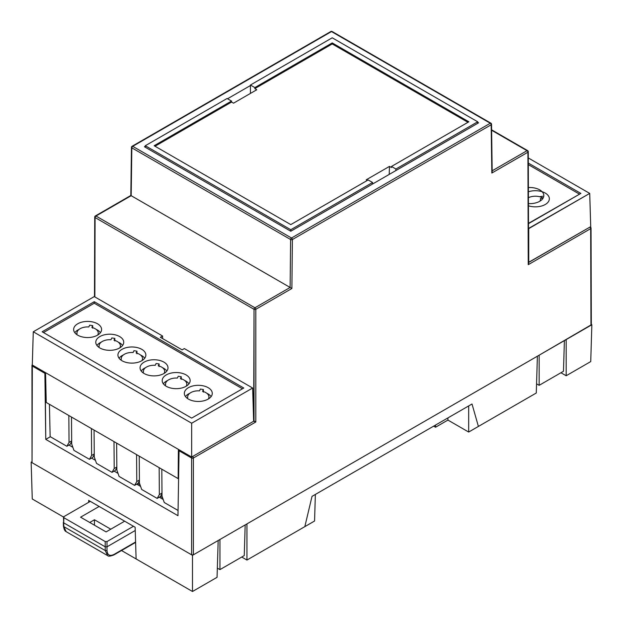 <?xml version="1.0" encoding="UTF-8"?>
<svg xmlns="http://www.w3.org/2000/svg" width="623" height="623" viewBox="0 0 623 623"><rect width="100%" height="100%" fill="white"/><g stroke="black" fill="none" stroke-linecap="round" stroke-linejoin="round"><path stroke-width="0.93" d="M528.608 263.459L528.273 151.708A1.254 1.254 0 0 0 527.65 150.626A1.254 0.724 120 0 0 527.019 150.688A1.254 0.724 60 0 1 527.907 152.222A1.254 0.724 -0.2 0 0 528.273 151.708A1.254 1.254 0 0 0 527.65 150.626A1.254 0.724 120 0 0 527.019 150.688A1.254 0.724 60 0 1 527.907 152.222L528.242 264.689L590.674 228.649A1.254 0.724 -0.2 0 0 591.04 228.135A1.254 1.254 0 0 0 590.409 227.06A1.254 0.724 120 0 0 590.09 227.006A1.254 0.724 120 0 1 590.409 227.06A1.254 0.724 120 0 1 590.674 227.629A1.254 0.724 120 0 0 590.409 227.06L590.409 227.06A1.254 1.254 0 0 1 591.04 228.135A1.254 0.724 -0.2 0 1 590.674 228.649L590.962 325.276L564.399 340.61L563.472 371.285L539.16 385.326L536.559 383.815L539.16 385.326L539.16 355.18L591.328 324.762L590.674 228.649L528.242 264.689L527.907 152.222L491.835 173.046L491.173 124.771A1.254 0.732 -0.8 0 0 491.539 124.25L492.186 171.808L491.539 124.25A1.254 1.254 0 0 0 490.908 123.183A1.254 0.724 120 0 0 490.285 123.245A1.254 0.724 60 0 1 491.173 124.771A1.254 0.732 -0.8 0 0 491.539 124.25A1.254 1.254 0 0 0 490.908 123.183A1.254 0.724 120 0 0 490.285 123.245A1.254 0.724 60 0 1 491.173 124.771L292.397 239.536L291.883 288.488L290.123 287.46L254.924 307.785A1.254 0.724 120 0 0 254.036 309.312L253.647 421.187L255.804 421.981L254.036 420.961L254.036 309.312L95.093 217.552L94.852 296.922L95.093 217.552A1.254 0.724 -60 0 1 95.981 216.017A1.254 0.724 -120 0 0 95.35 215.955L130.814 195.482L290.123 287.46L254.924 307.785A1.254 0.724 120 0 0 254.036 309.312A1.254 0.724 0 0 0 255.804 309.312A1.254 0.724 -120 0 0 254.924 307.785L95.981 216.017A1.254 0.724 -120 0 0 95.35 215.955A1.254 1.254 0 0 0 94.727 217.038A1.254 0.724 0.2 0 0 95.093 217.552A1.254 0.724 -60 0 1 95.981 216.017L131.18 195.7L290.123 287.46L291.883 288.488L255.804 309.312A1.254 0.724 -120 0 0 254.924 307.785L95.981 216.017L131.18 195.7L131.827 147.846A1.254 0.724 -60 0 1 132.715 146.327A1.254 0.724 -120 0 0 132.092 146.265A1.254 1.254 0 0 0 131.461 147.332A1.254 0.716 0.8 0 0 131.827 147.846A1.254 0.724 -60 0 1 132.715 146.327A1.254 0.724 -120 0 0 132.092 146.265L330.868 31.5A1.254 0.724 60 0 1 331.491 31.563A1.254 0.724 -60 0 1 332.121 31.5L490.908 123.183A1.254 0.724 120 0 1 491.173 123.743A1.254 0.724 120 0 0 490.908 123.183L332.121 31.5A1.254 1.254 0 0 0 330.868 31.5A1.254 0.724 60 0 1 331.491 31.563A1.254 0.724 -60 0 1 332.121 31.5A1.254 1.254 0 0 0 330.868 31.5L132.092 146.265A1.254 1.254 0 0 0 131.461 147.332A1.254 0.716 0.8 0 0 131.827 147.846L290.622 239.528A1.254 0.709 0.6 0 0 292.397 239.536A1.254 0.724 -120 0 0 291.509 238.009A1.254 0.724 120 0 0 290.622 239.528A1.254 0.709 0.6 0 0 292.397 239.536L491.173 124.771L491.835 173.046L527.907 152.222A1.254 0.724 -0.2 0 0 528.273 151.708L528.608 263.459M32.326 365.039A1.254 0.724 0.2 0 0 31.96 365.553A1.254 0.724 0.2 0 0 32.326 366.067A1.254 0.724 -60 0 1 32.591 365.195A1.254 0.724 -60 0 0 32.326 366.067L44.879 373.309L45.129 372.429L45.767 439.379L50.346 436.731L45.767 439.379L44.879 373.309L32.326 366.067L32.038 462.694L191.611 554.82L193.379 554.82L564.399 340.61L563.472 371.285L539.16 385.326L539.16 355.18L245.182 524.916L244.255 555.584L219.942 569.624L217.341 568.114L219.942 569.624L219.942 539.487L245.182 524.916L244.255 555.584L219.942 569.624L219.942 539.487L193.379 554.82L191.611 554.82L32.038 462.694L31.96 365.553A1.254 0.724 0.2 0 0 32.326 366.067L32.038 462.694L31.96 365.553A1.254 0.724 0.2 0 1 32.326 365.039M177.976 515.704L179.058 450.779L179.331 449.915L179.058 450.779L191.611 458.022L191.611 554.82L191.611 458.022A1.254 0.724 0 0 0 193.379 458.022A1.254 0.724 -120 0 0 192.546 456.527A1.254 0.724 -120 0 1 193.379 458.022L193.379 554.82L193.379 458.022L255.804 421.981L193.379 458.022A1.254 0.724 0 0 1 191.611 458.022A1.254 0.724 120 0 1 192.188 456.729A1.254 0.724 120 0 0 191.611 458.022L179.058 450.779L177.976 515.704L45.767 439.379L177.976 515.704M68.966 445.056L72.868 447.306L68.966 445.056M91.542 458.092L95.444 460.342L91.542 458.092M114.126 471.128L118.027 473.379L114.126 471.128M136.702 484.164L140.603 486.415L136.702 484.164M159.286 497.201L163.187 499.451L159.286 497.201M527.907 151.194A1.254 0.724 120 0 0 527.65 150.626L491.617 129.825L527.65 150.626A1.254 0.724 120 0 1 527.907 151.194M477.662 122.295L478.573 122.824L290.785 231.242L144.427 146.748L145.338 146.218L144.427 146.748L290.785 231.242L478.573 122.824L477.662 122.295M95.093 216.531A1.254 0.724 0.2 0 0 94.727 217.038A1.254 0.724 0.2 0 0 95.093 217.552L254.036 309.312A1.254 0.724 0 0 0 255.804 309.312L255.804 421.981L255.804 309.312L291.883 288.488L292.397 239.536A1.254 0.724 -120 0 0 291.509 238.009A1.254 0.724 120 0 0 290.622 239.528L290.123 287.46L290.622 239.528L131.827 147.846L131.18 195.7L131.461 147.332L130.814 195.482L95.35 215.955A1.254 1.254 0 0 0 94.727 217.038A1.254 0.724 0.2 0 1 95.093 216.531M250.43 85.546L227.535 98.761L250.43 85.546M468.675 432.05L536.278 393.012L537.392 356.208L536.278 393.012L478.402 426.436L472.016 404L315.363 494.436L314.56 521.023L246.949 560.054L246.949 523.888L246.949 560.054L304.834 526.637L312.022 496.367L468.675 405.931L468.675 432.05L447.921 420.073L435.532 427.23L435.547 425.057M435.532 427.23L433.655 426.148M590.736 361.574L566.175 375.755L560.949 372.741L566.175 375.755L566.175 339.59L591.85 324.762L590.736 361.574L566.175 375.755L566.175 339.59L591.85 324.762L591.328 324.466L591.85 324.762L590.736 361.574M447.921 417.908L447.921 420.073M121.524 550.522L192.491 591.5L217.061 577.319L218.175 540.507L192.491 555.334L192.491 591.5L192.491 555.334L31.15 462.18L31.672 461.877L31.15 462.18L192.491 555.334L218.175 540.507L217.061 577.319L192.491 591.5L136.102 558.94L135.144 527.245L88.653 500.401L88.653 502.34M246.949 523.888L537.392 356.208L246.949 523.888M31.15 462.18L32.264 498.992L63.515 517.028L32.264 498.992L31.15 462.18M71.684 442.867L70.687 443.444L71.684 442.867M139.42 480.839L137.893 483.479L140.004 484.717M161.996 493.875L160.469 496.515L162.587 497.754M246.949 560.054L241.732 557.04L246.949 560.054M99.143 506.46L80.577 517.183L106.081 531.91L124.655 521.186M63.336 522.347L63.445 526.131C64.021 529.433 64.917 531.255 66.124 531.59L63.819 526.622L63.491 517.16M135.246 530.508L107 546.815L105.209 546.815L63.702 522.853L63.858 517.69L105.209 541.558L107 541.558L133.47 526.279M135.588 541.994L114.025 554.439C109.749 556.448 107.405 555.14 107 550.522L105.209 550.522L107.654 555.568C108.145 556.495 110.178 556.308 113.768 555L135.604 542.392M138.407 483.791L137.231 484.468M110.793 529.192L94.462 519.761L89.751 522.479M94.462 519.761L94.462 525.197M63.858 517.69L63.858 516.654L63.858 517.69M90.327 501.367L63.858 516.654M528.608 262.345L590.721 226.64L528.74 262.423L528.74 228.618L528.74 262.423L590.721 226.64L589.716 193.41L528.506 228.477M540.421 198.457L543.155 198.036L540.421 198.457A10.646 6.144 180 0 1 540.491 199.158A10.646 6.144 180 0 1 539.9 201.182A10.646 6.144 180 0 0 540.491 199.158A10.646 6.144 180 0 0 540.421 198.457M539.611 196.712L542.742 196.229L539.611 196.712M528.304 163.062L580.862 193.41L528.304 163.062L580.862 193.41L528.491 223.361M579.538 194.174L528.312 164.604M528.429 203.604A13.971 8.068 0 0 0 543.817 195.731A13.971 8.068 0 0 0 528.382 187.562A13.971 8.068 0 0 1 543.817 195.731A13.971 8.068 0 0 1 528.429 203.604M528.288 157.946L589.716 193.41L528.74 228.618L589.716 193.41L590.721 226.64L589.716 193.41L528.288 157.946L589.716 193.41M98.099 346.707L99.182 346.544A10.646 6.144 180 0 1 99.112 345.843A10.646 6.144 180 0 1 110.972 339.737L111.805 337.931L114.834 338.398L114.811 340.999M188.979 383.823A13.776 7.951 0 0 0 184.657 380.474M189.813 393.261A13.776 7.951 0 0 0 185.49 396.602M211.119 396.602A13.776 7.951 0 0 0 206.797 393.261M167.68 380.474A13.776 7.951 0 0 0 163.351 383.823M166.847 371.043A13.776 7.951 0 0 0 162.517 367.695M144.707 358.256A13.776 7.951 0 0 0 140.385 354.915M79.129 329.357A13.776 7.951 0 0 0 74.807 332.698M100.435 332.698A13.776 7.951 0 0 0 96.106 329.357M122.567 345.477A13.776 7.951 0 0 0 118.245 342.136M123.401 354.915A13.776 7.951 0 0 0 119.079 358.256M101.269 342.136A13.776 7.951 0 0 0 96.939 345.477M145.541 367.695A13.776 7.951 0 0 0 141.219 371.043M208.946 398.611L208.946 396.968A10.646 6.144 180 0 0 202.545 391.33L203.378 389.523L203.363 392.124M186.651 397.832L187.733 397.661A10.646 6.144 180 0 1 187.663 396.968A10.646 6.144 180 0 1 199.516 390.862L200.357 389.056L203.378 389.523M208.946 396.968A10.646 6.144 180 0 1 208.355 398.993M94.26 454.767L92.726 457.407L89.439 459.307L73.942 450.359L71.692 443.989L71.489 417.044M208.183 399.086A13.971 8.068 0 0 0 212.272 393.534A13.971 8.068 0 0 0 203.433 385.878A13.971 8.068 0 0 0 184.338 393.534A13.971 8.068 0 0 0 193.075 400.869A13.971 8.068 0 0 0 208.183 399.086M92.741 321.974A13.971 8.068 0 0 0 73.646 329.629A13.971 8.068 0 0 0 77.743 335.182A13.971 8.068 0 0 0 92.843 336.965A13.971 8.068 0 0 0 101.588 329.629A13.971 8.068 0 0 0 92.741 321.974M75.959 333.928L77.042 333.757A10.646 6.144 180 0 1 76.972 333.064A10.646 6.144 180 0 1 88.832 326.958L89.673 325.151L92.695 325.619L92.671 328.22M142.535 360.265L142.535 358.622A10.646 6.144 180 0 0 136.133 352.984L136.967 351.177L136.951 353.778M140.596 361.356A13.971 8.068 0 0 0 145.86 355.196A13.971 8.068 0 0 0 141.771 349.339A13.971 8.068 0 0 0 126.43 347.618A13.971 8.068 0 0 0 117.926 355.196A13.971 8.068 0 0 0 125.939 362.345A13.971 8.068 0 0 0 140.596 361.356M120.239 359.487L121.321 359.323A10.646 6.144 180 0 1 121.251 358.622A10.646 6.144 180 0 1 133.104 352.517L133.945 350.71L136.967 351.177M114.881 334.761A13.971 8.068 0 0 0 95.786 342.409A13.971 8.068 0 0 0 99.875 347.969A13.971 8.068 0 0 0 114.982 349.744A13.971 8.068 0 0 0 123.728 342.409A13.971 8.068 0 0 0 114.881 334.761M114.834 338.398L113.993 340.205A10.646 6.144 180 0 1 120.403 345.843A10.646 6.144 180 0 1 119.803 347.868M116.836 467.803L115.31 470.443L112.023 472.343L114.196 468.527L113.993 441.582M112.023 472.343L96.526 463.395L94.275 457.025L94.065 430.08M137.893 483.479L134.599 485.379L119.102 476.431L116.851 470.061L116.649 443.117M49.412 404.304L50.144 436.614L66.863 446.27L70.15 444.37L71.676 441.73M134.599 485.379L136.78 481.563L139.412 480.045M136.569 454.619L136.78 481.563M178.061 510.471L164.262 502.504L162.011 496.134L161.809 469.189M178.599 478.371L178.155 478.628L178.38 449.362L191.666 457.033L253.647 421.249L252.642 388.02L191.666 423.227L33.284 331.779L94.26 296.579L162.572 336.015L160.36 337.292L182.118 349.853L184.33 348.576L252.642 388.02M178.155 478.628L46.234 402.466L45.557 372.679L32.279 365.016L33.284 331.779M89.439 459.307L91.62 455.491L94.252 453.972M91.41 428.546L91.62 455.491M242.464 388.783L94.26 303.222L43.462 332.55M166.286 386.307A13.971 8.068 0 0 0 181.394 388.082A13.971 8.068 0 0 0 190.14 380.754A13.971 8.068 0 0 0 181.293 373.099A13.971 8.068 0 0 0 162.198 380.754A13.971 8.068 0 0 0 166.286 386.307M163.911 362.119A13.971 8.068 0 0 0 148.562 360.398A13.971 8.068 0 0 0 140.058 367.975A13.971 8.068 0 0 0 148.079 375.124A13.971 8.068 0 0 0 162.728 374.135A13.971 8.068 0 0 0 168 367.975A13.971 8.068 0 0 0 163.911 362.119M94.26 303.222L94.26 301.688L243.788 388.02L191.666 418.111L42.138 331.779L94.26 301.688M162.572 336.015L162.634 338.608M160.469 496.515L157.183 498.416L141.686 489.468L139.435 483.098L139.225 456.153M68.834 415.51L69.036 442.455L71.668 440.936M66.863 446.27L69.036 442.455M45.557 372.679L178.38 449.362M191.666 457.033L191.666 423.227M159.153 467.655L159.356 494.6L161.988 493.081M157.183 498.416L159.356 494.6M116.828 467.009L114.196 468.527M142.371 372.274L143.454 372.102A10.646 6.144 180 0 1 143.383 371.401A10.646 6.144 180 0 1 155.244 365.296L156.085 363.489L159.106 363.957L159.083 366.558M159.106 363.957L158.265 365.763A10.646 6.144 180 0 1 164.674 371.401A10.646 6.144 180 0 1 164.083 373.426M98.263 334.707L98.263 333.064A10.646 6.144 180 0 0 91.854 327.425L92.695 325.619M98.263 333.064A10.646 6.144 180 0 1 97.671 335.088M165.523 384.897L165.523 384.181A10.646 6.144 180 0 0 165.593 384.882L164.511 385.053M165.523 384.181A10.646 6.144 180 0 1 177.384 378.075L178.217 376.269L181.246 376.736L181.223 379.345M142.535 358.622A10.646 6.144 180 0 1 141.943 360.647M181.246 376.736L180.405 378.543A10.646 6.144 180 0 1 186.814 384.181A10.646 6.144 180 0 1 186.215 386.205M389.188 174.432L389.484 166.388L366.231 179.806L367.305 180.429L366.231 179.806L389.484 166.388L391.439 167.517L389.484 166.388L389.188 174.432M254.854 87.586L254.807 88.63L332.223 43.937L467.966 122.31L332.223 43.937L332.223 42.917L254.854 87.586L250.43 85.024L254.854 87.586L254.807 88.63L332.223 43.937L332.223 42.917L254.854 87.586M145.291 145.727L145.439 147.332L145.291 145.727L290.777 229.723L372.57 182.5L368.146 179.946L372.57 182.5L372.57 184.026L372.57 182.5L290.777 229.723L290.777 231.242L290.777 229.723L145.291 145.727L227.084 98.504L231.515 101.058L154.146 145.727L290.777 224.607L368.146 179.946L290.777 224.607L154.146 145.727L231.515 101.058L231.561 102.055L233.516 103.184L231.561 102.055L231.515 101.058L227.084 98.504L145.291 145.727M155.034 146.234L231.561 102.055L155.034 146.234M256.769 89.759L254.807 88.63L256.769 89.759L233.516 103.184L256.769 89.759M250.43 85.024L250.43 93.419L250.43 85.024L332.223 37.801L250.43 85.024M468.854 121.797L332.223 42.917L468.854 121.797L391.485 166.466L395.916 169.02L477.709 121.797L477.561 123.409L477.709 121.797L332.223 37.801L477.709 121.797L395.916 169.02L395.769 170.632L395.916 169.02L391.485 166.466L468.854 121.797M391.439 167.517L391.485 166.466L391.439 167.517M580.862 193.41L528.74 223.501L580.862 193.41M528.436 205.777A13.971 8.068 0 0 0 530.259 206.283A13.971 8.068 0 0 0 549.354 198.924A13.971 8.068 0 0 0 545.257 193.075A13.971 8.068 0 0 0 528.39 191.791M528.74 262.423L528.74 228.618M543.108 198.13A10.646 6.144 180 0 0 529.044 197.421L528.413 197.055M589.841 227.154A1.254 0.724 60 0 1 590.674 228.649A1.254 0.724 60 0 0 589.841 227.154M491.617 130.254L527.019 150.688L492.178 170.803L527.019 150.688L491.617 130.254M131.827 146.833A1.254 0.716 0.8 0 0 131.461 147.332A1.254 0.716 0.8 0 1 131.827 146.833M331.491 31.563L132.715 146.327L291.509 238.009L490.285 123.245L331.491 31.563L132.715 146.327L291.509 238.009L490.285 123.245L331.491 31.563M105.209 541.558L105.209 550.522L63.819 526.622M107 541.558L107 550.522M113.137 554.937L114.025 554.439L113.137 554.937M32.287 364.712A1.254 1.254 0 0 0 31.96 365.553A1.254 1.254 0 0 1 32.287 364.712M94.486 296.704L94.727 217.038L94.486 296.704M591.328 324.762L591.04 228.135L591.328 324.762M107.506 555.537L66.233 531.707M99.112 346.552L99.112 345.843M187.663 397.676L187.663 396.968M143.383 372.11L143.383 371.401M164.674 373.052L164.674 371.401M186.814 385.832L186.814 384.181M121.251 359.331L121.251 358.622M76.972 333.772L76.972 333.064M120.403 347.486L120.403 345.843"/></g></svg>
